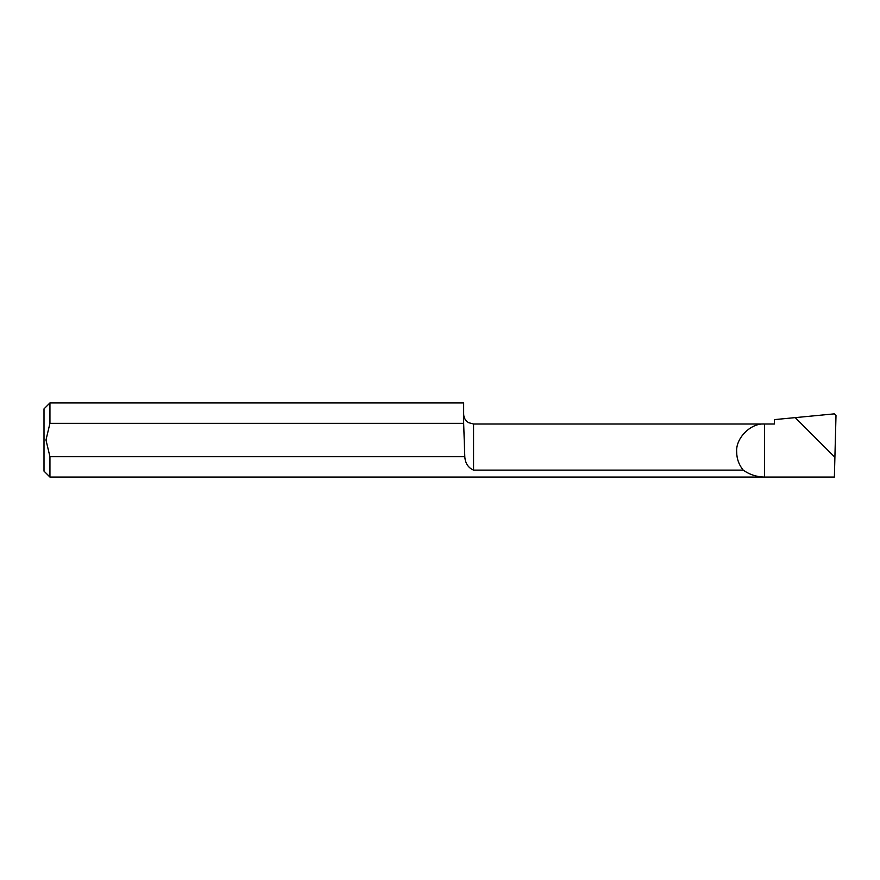 <?xml version="1.0" encoding="UTF-8"?>
<svg xmlns="http://www.w3.org/2000/svg" width="880" height="880" viewBox="0 0 880 880"><rect width="100%" height="100%" fill="white"/><g stroke="black" fill="none" stroke-linecap="round" stroke-linejoin="round"><path stroke-width="1.32" d="M473.561 470.118C468.149 467.764 465.234 463.276 464.794 456.665L463.661 423.335L49.94 423.335L45.98 440L49.94 456.665L49.94 477.059L764.555 477.059C756.723 476.949 749.606 474.628 743.204 470.118C738.936 464.882 736.758 458.876 736.681 452.111C735.449 438.284 750.706 422.895 764.555 424.006L774.455 424.006L774.455 419.617L795.234 417.615L834.9 457.281L836 415.492L834.317 413.864L795.234 417.626L834.9 457.281L834.372 477.059L764.555 477.059L764.555 424.006L473.561 424.006L473.561 470.118L743.204 470.118M49.94 477.059L44 471.119L44 408.881L49.94 402.941L49.94 423.335M464.794 456.665L49.94 456.665M49.94 402.941L463.661 402.941L463.661 423.335M473.561 424.006L468.589 422.664C465.432 420.684 463.782 417.835 463.661 414.106"/></g></svg>
